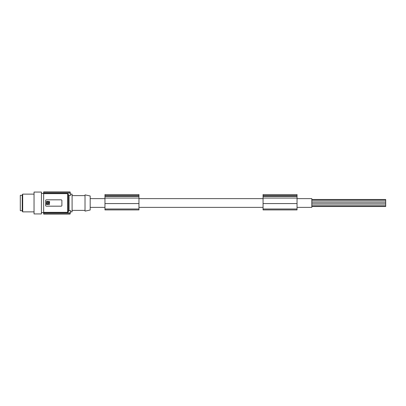 <?xml version="1.0" encoding="UTF-8"?>
<svg xmlns="http://www.w3.org/2000/svg" width="406" height="406" viewBox="0 0 406 406"><rect width="100%" height="100%" fill="white"/><g stroke="black" fill="none" stroke-linecap="round" stroke-linejoin="round"><path stroke-width="0.61" d="M138.948 195.672L104.966 195.672L104.966 194.565L138.948 194.565L138.948 209.917L104.966 209.917L104.966 209.004L138.948 209.004M104.966 195.672L104.966 209.004M104.966 198.052L138.948 198.052M104.966 195.758L138.948 195.758M104.966 203.568L138.948 203.568M297.045 195.672L263.063 195.672L263.063 194.565L297.045 194.565L297.045 209.917L263.063 209.917L263.063 209.004L297.045 209.004M297.045 198.641L311.823 198.641L311.823 207.359L297.045 207.359M263.063 207.359L138.948 207.359M104.966 207.359L90.188 207.359M104.966 198.641L90.188 198.641M263.063 198.641L138.948 198.641M263.063 195.672L263.063 198.052L297.045 198.052M263.063 198.052L263.063 203.568L297.045 203.568M263.063 195.758L297.045 195.758M263.063 203.568L263.063 209.004M90.188 210.029L90.188 195.971L85.016 194.875L85.016 211.125L90.188 210.029M72.09 195.611L85.016 195.611M72.09 210.389L85.016 210.389M43.645 213.759L70.142 213.759A51.714 51.714 0 0 1 70.081 214.058L43.645 214.084L43.645 193.657L67.584 193.657L69.061 195.322L70.705 195.322L70.512 194.134L72.09 194.134L72.09 211.866L70.512 211.866L70.705 210.678L70.512 211.866M68.32 194.479L68.32 211.521L69.061 210.678L70.705 210.678A51.714 51.714 0 0 1 70.334 212.835L70.142 213.759M43.645 191.942L43.645 192.241L70.142 192.241A51.714 51.714 0 0 0 70.081 191.942L43.645 191.916L70.081 191.942M43.645 192.241L43.645 193.657M41.427 213.932L41.427 192.068L34.043 192.068L34.043 213.932L41.427 213.932M22.69 211.866L22.218 211.054L22.218 194.946L22.69 194.134L22.69 211.866L34.043 211.866M22.218 210.684L20.3 210.684L20.3 195.316L22.218 195.316M68.091 212.115L68.32 211.521L67.584 212.343L67.584 193.657M61.23 199.828L61.154 199.823A0.741 0.741 0 0 1 61.895 200.564L61.895 205.436A0.741 0.741 0 0 1 61.154 206.177L46.38 206.177A0.741 0.741 0 0 1 45.639 205.436L45.639 200.564A0.741 0.741 0 0 1 46.38 199.823L61.154 199.823M43.645 212.343L67.736 212.328M49.405 204.624L46.38 204.411L46.599 201.376L49.623 201.589L49.405 204.624M48.182 202.767C47.654 202.767 47.654 202.767 48.182 202.767M47.73 202.345L47.654 201.736L46.741 201.894L46.903 204.264L47.822 204.106L47.73 202.345M48.157 203.183L48.233 203.782C49.568 203.096 49.562 202.411 48.223 201.736L48.157 203.183M43.645 214.058L70.081 214.058M43.645 212.835L70.334 212.835M70.705 195.322A51.714 51.714 0 0 0 70.334 193.165L70.142 192.241M43.645 193.165L70.334 193.165M311.823 205.746L385.7 205.746L385.7 206.522L311.823 206.522M311.823 204.015L385.7 204.015L385.7 205.746M311.823 201.985L385.7 201.985L385.7 200.254L311.823 200.254M311.823 203.863L385.7 203.863L385.7 202.137L311.823 202.137M311.823 199.478L385.7 199.478L385.7 200.254M104.966 196.357L138.948 196.357M263.063 196.357L297.045 196.357M69.061 195.322L69.061 210.678M41.427 193.398L43.645 193.398M41.427 212.602L43.645 212.602M34.043 194.134L22.69 194.134"/></g></svg>
